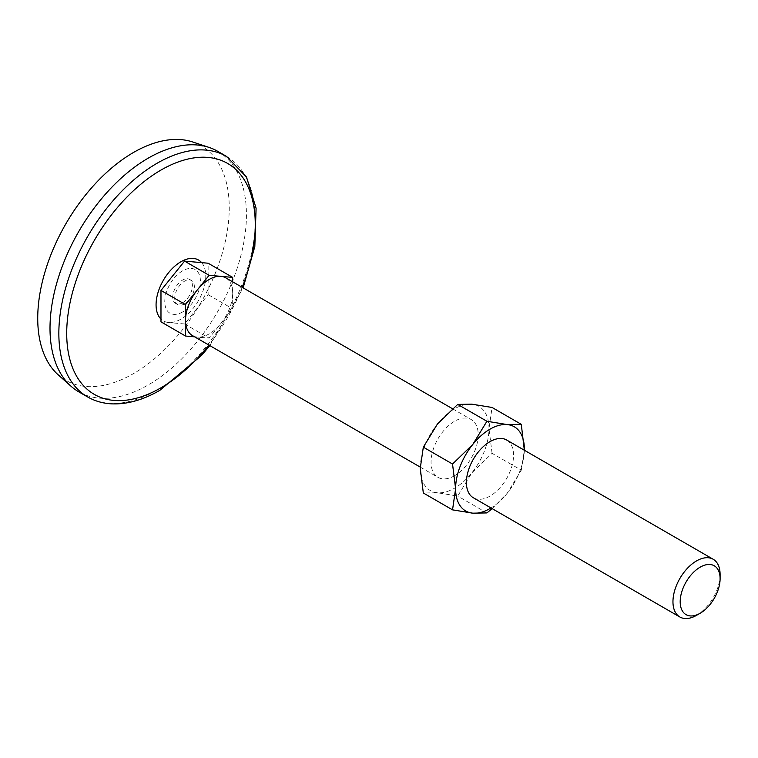<?xml version="1.0" encoding="UTF-8"?>
<svg xmlns="http://www.w3.org/2000/svg" width="758" height="758" viewBox="0 0 758 758"><rect width="100%" height="100%" fill="white"/><g stroke="black" fill="none" stroke-linecap="round" stroke-linejoin="round"><path stroke-width="0.57" stroke-dasharray="3.79 2.84" d="M492.16 508.618L507.168 493.325L521.286 470.168L492.065 453.303L471.808 472.916L457.699 496.064L437.442 492.757L423.324 492.994M486.911 512.929L457.699 496.064M420.254 468.311A48.607 28.065 -60 0 1 437.442 424.016A48.607 28.065 -60 0 1 471.808 404.166A48.607 28.065 -60 0 1 488.995 428.621A48.607 28.065 -60 0 1 471.808 472.916A48.607 28.065 -60 0 1 437.442 492.757A48.607 28.065 -60 0 1 420.254 468.311M184.554 303.882A13.89 8.016 -60 0 1 177.609 304.564A13.89 8.016 -60 0 1 177.609 288.533A13.89 8.016 -60 0 1 191.499 280.507A13.89 8.016 -60 0 1 193.631 291.641A13.89 8.016 -60 0 1 184.554 303.882M160.98 321.856L184.554 323.969L208.128 294.644L208.128 263.216M492.065 453.303L488.995 428.621L492.065 407.472M182.593 302.745A13.89 8.016 -60 0 1 175.648 303.437A13.89 8.016 -60 0 1 175.648 287.396A13.89 8.016 -60 0 1 189.538 279.38A13.89 8.016 -60 0 1 191.66 290.504A13.89 8.016 -60 0 1 182.593 302.745M225.77 277.845A33.333 19.244 -60 0 1 232.678 293.109L232.678 281.834M208.128 294.644L232.678 308.819L232.678 293.109A33.333 19.244 -60 0 1 220.891 323.476A33.333 19.244 -60 0 1 209.104 333.927A33.333 19.244 -60 0 1 197.317 337.083A33.333 19.244 -60 0 1 192.437 335.576M454.629 475.683A33.333 19.244 -60 0 1 437.963 477.332A33.333 19.244 -60 0 1 437.963 438.844A33.333 19.244 -60 0 1 471.296 419.591A33.333 19.244 -60 0 1 476.403 446.301A33.333 19.244 -60 0 1 454.629 475.683M720.1 574.517A33.333 19.244 -60 0 1 696.526 615.344M192.74 141.992A135.417 78.178 -60 0 1 223.961 247.032A135.417 78.178 -60 0 1 133.484 373.618A135.417 78.178 -60 0 1 58.271 374.907M217.66 151.278A138.885 80.187 -60 0 1 238.95 262.571A138.885 80.187 -60 0 1 148.217 384.96A138.885 80.187 -60 0 1 78.775 391.839M242.2 287.329A133.332 76.975 -60 0 1 208.867 345.061M184.554 323.969L209.104 338.144L232.678 308.819M194.635 336.846L209.104 338.144M521.286 470.168L524.346 450.224A48.607 28.065 -60 0 1 507.168 493.325A48.607 28.065 -60 0 1 491.004 507.955M506.647 440.01A33.333 19.244 -60 0 1 511.754 466.72A33.333 19.244 -60 0 1 489.981 496.092A33.333 19.244 -60 0 1 473.314 497.741M182.593 311.974A25.194 14.544 -60 0 1 167.167 290.03A25.194 14.544 -60 0 1 198.018 272.217A25.194 14.544 -60 0 1 182.593 311.974M226.5 156.385A138.885 80.187 -60 0 1 247.79 267.678A138.885 80.187 -60 0 1 157.058 390.067A138.885 80.187 -60 0 1 87.615 396.946M201.647 262.638A35.152 20.295 -60 0 1 202.812 291.385A35.152 20.295 -60 0 1 180.925 319.137A35.152 20.295 -60 0 1 160.98 319.09M420.264 467.108L437.963 477.332M452.45 408.714L471.296 419.591M209.805 345.601L243.138 287.869M175.648 303.437L177.609 304.564M189.538 279.38L191.499 280.507"/><path stroke-width="1.14" d="M452.535 509.859L455.605 488.72L452.535 464.029L423.324 447.163L420.254 468.311L423.324 492.994L452.535 509.859L472.793 513.166L486.911 512.929L492.16 508.618M423.324 447.163L437.442 424.016L457.699 404.402L471.808 404.166L492.065 407.472L521.286 424.338L507.168 424.575L486.911 421.268L457.699 404.402M486.911 421.268L472.793 444.425L452.535 464.029M232.678 281.834L232.678 277.39L208.128 263.216L184.554 261.112L160.98 290.437L160.98 321.856L185.539 336.031L194.635 336.846M232.678 277.39L220.891 276.338A33.333 19.244 -60 0 1 225.77 277.845L452.45 408.714M420.264 467.108L192.437 335.576A33.333 19.244 -60 0 1 185.539 320.321A33.333 19.244 -60 0 1 197.317 289.944A33.333 19.244 -60 0 1 220.891 276.338L209.104 275.287L185.539 304.612L185.539 336.031M696.526 615.344A33.333 19.244 -60 0 1 679.86 616.993A33.333 19.244 -60 0 1 679.86 578.506A33.333 19.244 -60 0 1 713.193 559.262A33.333 19.244 -60 0 1 720.1 574.517L720.1 578.695A28.217 16.297 -60 0 1 700.146 613.25L696.526 615.344L700.146 613.25A28.217 16.297 -60 0 1 680.191 601.729A28.217 16.297 -60 0 1 700.146 567.173A28.217 16.297 -60 0 1 720.1 578.695M87.615 396.946L78.775 391.839A138.885 80.187 -60 0 1 71.072 386.277L58.271 374.907A135.417 78.178 -60 0 1 65.775 223.961A135.417 78.178 -60 0 1 192.74 141.992L208.99 147.393A138.885 80.187 -60 0 1 217.66 151.278L226.5 156.385A138.885 80.187 -60 0 0 87.615 236.572A138.885 80.187 -60 0 0 87.615 396.946C94.769 401.048 102.7 403.341 111.388 403.834C126.832 404.554 142.987 400.053 159.834 390.342L201.656 355.341L209.805 345.601M71.072 386.277A138.885 80.187 -60 0 1 78.775 231.465A138.885 80.187 -60 0 1 208.99 147.393M208.867 345.061A133.332 76.975 -60 0 1 160.98 387.793A133.332 76.975 -60 0 1 68.192 313.272A133.332 76.975 -60 0 1 193.764 157.929A133.332 76.975 -60 0 1 242.2 287.329M160.98 290.437L185.539 304.612M184.554 261.112L209.104 275.287M491.004 507.955A48.607 28.065 -60 0 1 472.793 513.166A48.607 28.065 -60 0 1 455.605 488.72A48.607 28.065 -60 0 1 472.793 444.425A48.607 28.065 -60 0 1 507.168 424.575A48.607 28.065 -60 0 1 524.356 449.03A48.607 28.065 -60 0 1 524.337 450.224L521.286 424.338M679.86 616.993L473.314 497.741A33.333 19.244 -60 0 1 473.314 459.253A33.333 19.244 -60 0 1 506.647 440.01L713.193 559.262M160.98 319.09A35.152 20.295 -60 0 1 166.646 275.201A35.152 20.295 -60 0 1 201.647 262.638M243.138 287.869L254.84 246.464L256.09 208.232L246.492 177.031L226.5 156.385"/></g></svg>
